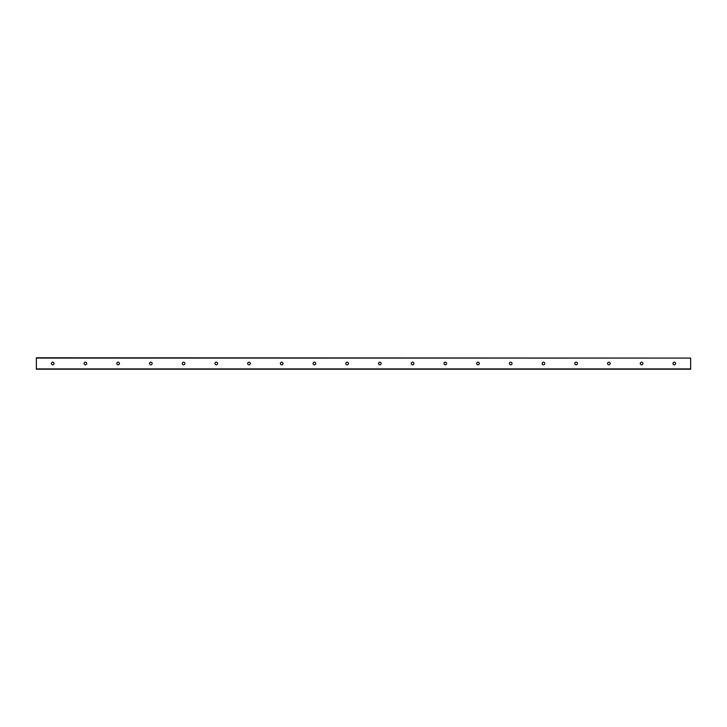 <?xml version="1.0" encoding="UTF-8"?>
<svg xmlns="http://www.w3.org/2000/svg" width="727" height="727" viewBox="0 0 727 727"><rect width="100%" height="100%" fill="white"/><g stroke="black" fill="none" stroke-linecap="round" stroke-linejoin="round"><path stroke-width="1.09" d="M675.601 363.5A1.309 1.309 0 0 1 673.638 364.636A1.309 1.309 0 0 1 673.638 362.364A1.309 1.309 0 0 1 675.601 363.5M642.886 363.5A1.309 1.309 0 0 1 640.923 364.636A1.309 1.309 0 0 1 640.923 362.364A1.309 1.309 0 0 1 642.886 363.5M610.171 363.5A1.309 1.309 0 0 1 608.208 364.636A1.309 1.309 0 0 1 608.208 362.364A1.309 1.309 0 0 1 610.171 363.5M577.456 363.5A1.309 1.309 0 0 1 575.493 364.636A1.309 1.309 0 0 1 575.493 362.364A1.309 1.309 0 0 1 577.456 363.5M544.741 363.5A1.309 1.309 0 0 1 542.778 364.636A1.309 1.309 0 0 1 542.778 362.364A1.309 1.309 0 0 1 544.741 363.5M512.026 363.5A1.309 1.309 0 0 1 510.063 364.636A1.309 1.309 0 0 1 510.063 362.364A1.309 1.309 0 0 1 512.026 363.5M479.311 363.5A1.309 1.309 0 0 1 477.348 364.636A1.309 1.309 0 0 1 477.348 362.364A1.309 1.309 0 0 1 479.311 363.5M446.596 363.5A1.309 1.309 0 0 1 444.633 364.636A1.309 1.309 0 0 1 444.633 362.364A1.309 1.309 0 0 1 446.596 363.5M413.881 363.5A1.309 1.309 0 0 1 411.918 364.636A1.309 1.309 0 0 1 411.918 362.364A1.309 1.309 0 0 1 413.881 363.5M381.166 363.5A1.309 1.309 0 0 1 379.203 364.636A1.309 1.309 0 0 1 379.203 362.364A1.309 1.309 0 0 1 381.166 363.5M348.451 363.5A1.309 1.309 0 0 1 346.488 364.636A1.309 1.309 0 0 1 346.488 362.364A1.309 1.309 0 0 1 348.451 363.5M315.736 363.5A1.309 1.309 0 0 1 313.773 364.636A1.309 1.309 0 0 1 313.773 362.364A1.309 1.309 0 0 1 315.736 363.5M283.021 363.5A1.309 1.309 0 0 1 281.058 364.636A1.309 1.309 0 0 1 281.058 362.364A1.309 1.309 0 0 1 283.021 363.5M250.306 363.5A1.309 1.309 0 0 1 248.343 364.636A1.309 1.309 0 0 1 248.343 362.364A1.309 1.309 0 0 1 250.306 363.5M217.591 363.5A1.309 1.309 0 0 1 215.628 364.636A1.309 1.309 0 0 1 215.628 362.364A1.309 1.309 0 0 1 217.591 363.5M184.876 363.5A1.309 1.309 0 0 1 182.913 364.636A1.309 1.309 0 0 1 182.913 362.364A1.309 1.309 0 0 1 184.876 363.5M152.161 363.5A1.309 1.309 0 0 1 150.198 364.636A1.309 1.309 0 0 1 150.198 362.364A1.309 1.309 0 0 1 152.161 363.5M119.446 363.5A1.309 1.309 0 0 1 117.483 364.636A1.309 1.309 0 0 1 117.483 362.364A1.309 1.309 0 0 1 119.446 363.5M86.731 363.5A1.309 1.309 0 0 1 84.768 364.636A1.309 1.309 0 0 1 84.768 362.364A1.309 1.309 0 0 1 86.731 363.5M54.016 363.5A1.309 1.309 0 0 1 52.053 364.636A1.309 1.309 0 0 1 52.053 362.364A1.309 1.309 0 0 1 54.016 363.5M690.65 358.084L36.35 357.775L36.35 369.225L690.65 369.225L690.65 358.084L36.35 358.084M36.35 368.916L690.65 368.916"/></g></svg>
